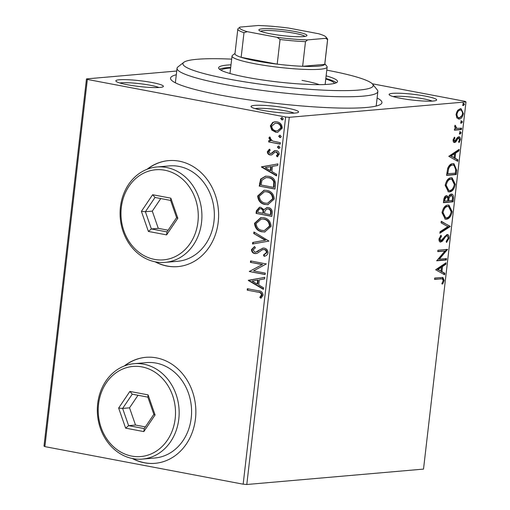 <?xml version="1.0" encoding="UTF-8"?>
<svg xmlns="http://www.w3.org/2000/svg" width="510" height="510" viewBox="0 0 510 510"><rect width="100%" height="100%" fill="white"/><g stroke="black" fill="none" stroke-linecap="round" stroke-linejoin="round"><path stroke-width="0.76" d="M377.119 98.009A106.399 12.941 -173.4 0 1 380.957 104.116A106.399 12.941 -173.4 0 1 221.015 95.217A106.399 12.941 -173.4 0 1 171.162 79.84A106.399 12.941 -173.4 0 1 176.294 74.772M400.446 98.277A23.938 2.913 -173.4 0 1 389.232 94.815A23.938 2.913 -173.4 0 1 400.14 93.266A23.938 2.913 -173.4 0 1 425.302 96.109A23.938 2.913 -173.4 0 1 436.433 100.279A23.938 2.913 -173.4 0 1 400.446 98.277M432.238 101.101A21.28 2.588 6.6 0 0 423.612 98.857A21.28 2.588 6.6 0 0 393.127 96.581M262.382 110.307A23.938 2.913 -173.4 0 1 251.162 106.851A23.938 2.913 -173.4 0 1 262.076 105.302A23.938 2.913 -173.4 0 1 287.232 108.145A23.938 2.913 -173.4 0 1 298.369 112.315A23.938 2.913 -173.4 0 1 262.382 110.307M294.174 113.137A21.28 2.588 6.6 0 0 285.549 110.887A21.28 2.588 6.6 0 0 255.064 108.611M127.188 84.692A23.938 2.913 -173.4 0 1 115.968 81.237A23.938 2.913 -173.4 0 1 126.882 79.681A23.938 2.913 -173.4 0 1 152.037 82.524A23.938 2.913 -173.4 0 1 163.174 86.694A23.938 2.913 -173.4 0 1 127.188 84.692M158.973 87.516A21.28 2.588 6.6 0 0 150.354 85.272A21.28 2.588 6.6 0 0 119.869 82.996M132.345 458.515A53.199 45.409 -95 0 0 144.317 462.787A53.199 45.409 -95 0 0 155.008 463.329A53.199 45.409 -95 0 0 195.853 412.647A53.199 45.409 -95 0 0 156.455 357.873A53.199 45.409 -95 0 0 145.771 357.331A53.199 45.409 -95 0 0 124.281 365.995M145.905 357.319A53.199 45.409 -95 0 0 124.765 365.81M132.849 458.611A53.199 45.409 -95 0 0 144.598 462.761A53.199 45.409 -95 0 0 155.142 463.316M155.104 261.808A53.199 45.409 -95 0 0 167.076 266.08A53.199 45.409 -95 0 0 177.767 266.622A53.199 45.409 -95 0 0 218.612 215.94A53.199 45.409 -95 0 0 179.214 161.166A53.199 45.409 -95 0 0 168.529 160.624A53.199 45.409 -95 0 0 147.039 169.288M168.67 160.612A53.199 45.409 -95 0 0 147.524 169.103M155.607 261.904A53.199 45.409 -95 0 0 167.356 266.054A53.199 45.409 -95 0 0 177.907 266.609M246.795 484.5L423.517 469.098L466 101.917L289.278 117.313L246.795 484.5L243.162 484.194L285.645 117.007L87.357 79.439L44.874 446.62L44 446.078L86.483 78.891L176.728 71.024M271.798 130.063L270.325 125.887L272.665 122.445L274.992 121.737L276.924 121.852C280.2 122.432 281.979 124.536 282.26 128.15L277.58 132.32L275.725 132.205L271.798 130.063L272.346 130.012L270.88 125.843L270.325 125.887M280.207 144.12L268.681 141.939L268.84 140.524L270.536 140.843L268.923 138.031L269.446 137.031L270.593 137.936L270.313 138.529L272.563 141.002L280.366 142.711L280.207 144.12M270.166 153.523L271.25 153.382L274.425 150.718L276.261 150.59C278.116 150.928 279.11 152.133 279.244 154.198L277.351 156.806L276.375 155.799L277.81 154.09L276.159 152.012L275.017 152.139L271.887 154.83L270.058 154.944C268.362 154.657 267.457 153.567 267.342 151.687L269.299 149.271L270.192 150.284L268.77 151.865L270.166 153.523L271.186 153.497M277.74 156.595L276.924 155.748L278.364 154.039L276.707 151.967L275.017 152.139M275.496 184.811L275.005 189.076L259.233 186.086L260.629 179.048L265.627 176.141L268.623 176.32C273.201 176.976 275.489 179.807 275.496 184.811M271.843 216.38L256.071 213.39L256.371 210.796L259.513 207.232L260.769 207.309L263.925 209.661L267.055 207.455L268.292 207.532C270.899 208.042 272.219 209.769 272.27 212.708L271.843 216.38M268.987 241.096L252.533 243.99L252.711 242.454L265.194 240.255L253.744 233.523L253.923 231.986L268.987 241.096M265.283 273.105L265.117 274.52L249.345 271.53L262.172 264.582L250.404 262.35L250.569 260.935L266.341 263.925L253.547 270.88L265.283 273.105M257.684 292.115L247.191 290.126L247.356 288.711L258.009 290.732C260.935 290.706 262.65 292.179 263.147 295.137L260.922 298.261L259.794 297.311L261.528 294.844C260.948 292.963 259.666 292.051 257.684 292.115L247.191 290.126M243.162 484.194L44.874 446.62M248.313 280.474L264.792 277.344L264.613 278.881L259.341 279.811L258.742 284.962L263.581 287.812L263.402 289.349L248.313 280.474L248.886 280.188L248.338 280.239M268.043 252.813C267.425 254.879 266.118 256.039 264.116 256.288L263.453 254.987L266.411 252.609C266.347 250.882 265.557 249.855 264.033 249.537L262.433 249.709L257.257 253.285L254.77 253.553C252.724 253.19 251.628 251.863 251.468 249.575L254.554 246.54L255.395 247.828L253.087 249.9L254.873 252.131L255.631 252.169L263.007 248.064L264.225 248.128C266.583 248.606 267.858 250.168 268.043 252.813M262.063 231.846C257.556 231.1 255.038 228.244 254.515 223.291L260.865 217.547L263.625 217.713C268.139 218.471 270.631 221.346 271.11 226.319L264.69 232.005L262.618 231.801C258.105 231.049 255.587 228.199 255.064 223.24L254.515 223.291M265.226 204.542C260.712 203.796 258.194 200.94 257.671 195.987L264.021 190.243L266.781 190.409C271.301 191.167 273.793 194.042 274.265 199.015L267.846 204.701L265.78 204.497C261.267 203.745 258.748 200.895 258.226 195.936L257.671 195.987M261.439 167.025L277.918 163.895L277.74 165.431L272.467 166.356L271.868 171.513L276.707 174.356L276.528 175.899L261.439 167.025L262.019 166.738L261.464 166.789M279.257 148.353L278.575 148.384L277.395 146.957L278.849 146.026L280.028 147.454L278.989 148.404M278.428 146.007L278.849 146.026M280.513 137.522L279.831 137.553L278.651 136.132L280.098 135.201L281.278 136.629L280.245 137.579M279.678 135.175L280.098 135.201M282.553 119.869L281.871 119.901L280.691 118.473L282.145 117.549L283.324 118.977L282.285 119.926M281.724 117.523L282.145 117.549M456.826 117.899L456.099 114.189L457.706 110.287L460.371 108.694L461.085 108.732L463.411 113.551C462.589 117.083 461.174 118.913 459.178 119.053L456.826 117.899M454.69 127.028L455.927 128.189L456.826 128.361L461.601 128.163L461.435 129.572L454.372 130.19L454.537 128.775L455.577 128.686L454.697 126.333L455.06 125.237L456.979 128.392L456.214 128.239M458.7 136.801C459.841 136.686 460.402 137.623 460.396 139.6L459.102 142.59L458.541 141.837L459.51 139.836L458.573 138.21L457.859 138.605L455.8 141.965L454.659 142.513C453.619 142.634 453.103 141.793 453.116 139.989L454.435 137.171L454.945 137.949L453.996 139.823L454.786 141.104L457.553 137.362L459.121 136.82M453.09 139.651L453.696 140.919L454.786 141.104M458.063 138.114L456.96 138.433L457.859 138.605M453.932 142.373L454.27 142.494M456.724 170.263L456.233 174.528L446.569 175.37L447.742 168.192C449.176 165.119 450.872 163.602 452.829 163.64L453.945 163.691L456.724 170.263L455.825 170.091L455.334 174.356L456.233 174.528M448.449 197.185L447.55 197.013L446.588 195.642L448.449 197.185C449.17 195.19 450.1 194.151 451.254 194.068C452.848 193.947 453.6 195.311 453.498 198.16L453.071 201.833L443.407 202.674L443.713 200.079C444.108 197.274 445.071 195.795 446.594 195.642L447.04 195.655M451.254 194.068L451.783 194.093M450.215 226.548L439.869 233.274L440.047 231.738L447.895 226.631L441.08 222.806L441.258 221.27L450.215 226.548L449.31 226.376L439.964 232.458M446.511 258.557L446.346 259.972L436.681 260.814L444.95 251.003L437.746 251.634L437.905 250.219L447.57 249.377L439.32 259.188L446.511 258.557M440.959 278.849L434.533 279.41L434.692 277.995L442.884 277.453L444.216 280.487L442.699 284.057L442.042 283.401L443.228 280.589L442.323 278.849L434.558 279.155M435.648 269.758L446.02 262.797L445.842 264.333L442.527 266.488L441.928 271.645L444.809 273.264L444.631 274.801L435.648 269.758M439.996 241.88L440.844 242.046C439.588 242.18 438.957 241.147 438.963 238.96L441.01 235.269L441.481 236.321L439.958 238.89L440.965 240.637L446.945 234.523C448.392 234.422 449.119 235.639 449.112 238.17L446.524 242.48L446.167 241.377L448.111 238.361C448.143 236.697 447.697 235.888 446.773 235.932L445.765 236.481L442.399 241.192L440.404 242.027M445.867 235.767L447.04 235.945L445.867 235.767L444.867 236.308L445.765 236.481M439.805 240.452L440.965 240.637M449.112 238.17L448.214 237.998L446.951 234.523L447.429 234.543M446.32 219.198L445.275 219.147L442.004 212.67C443.164 207.761 445.134 205.23 447.914 205.077L448.959 205.128L452.179 211.675C451.018 216.514 449.068 219.026 446.32 219.198L444.854 219.039M449.482 191.894L448.437 191.843L445.166 185.366C446.326 180.457 448.29 177.926 451.069 177.773L452.115 177.824L455.341 184.371C454.18 189.21 452.223 191.722 449.482 191.894L448.016 191.734M448.774 156.309L459.147 149.347L458.968 150.883L455.653 153.038L455.054 158.196L457.935 159.815L457.757 161.351L448.774 156.309M459.937 134.047L459.567 132.995L460.511 131.752L461.18 132.855L460.065 134.098M461.187 123.222L460.817 122.17L461.76 120.921L462.43 122.03L461.314 123.267M463.227 105.57L462.863 104.518L463.8 103.269L464.47 104.378L463.361 105.615M372.274 83.774L465.126 101.369L466 101.917M86.483 78.891L87.357 79.439M285.645 117.007L289.278 117.313M442.342 277.389L443.317 280.322L444.216 280.487M443.317 280.322L441.8 283.885M442.323 278.849L440.06 278.677M445.026 263.44L444.943 264.161L445.842 264.333M444.943 264.161L441.628 266.316L442.527 266.488M441.628 266.316L441.029 271.473L441.928 271.645M441.029 271.473L444.809 273.264M443.91 273.092L443.764 274.316M441.462 267.176L440.563 267.01L437.089 269.267L441.01 271.129L441.462 267.176L437.994 269.439L441.01 271.129M437.089 269.267L437.994 269.439M445.581 258.64L445.447 259.8L446.346 259.972M445.447 259.8L436.713 260.559M437.771 251.379L444.95 251.003M446.645 249.46L447.538 249.696M446.632 249.53L438.421 259.016L439.32 259.188M448.214 237.998L446.288 241.746M444.867 236.308L441.494 241.02L442.399 241.192M441.494 241.02L439.939 241.874M440.442 235.856L441.481 236.321M440.576 236.155L439.053 238.718L439.958 238.89M439.053 238.718L440.06 240.465M441.22 221.582L450.241 226.312M448.494 205.071L451.28 211.503L452.179 211.675M451.28 211.503C450.12 216.348 448.162 218.854 445.421 219.026M448.596 206.531L446.843 206.32C444.643 206.442 443.062 208.456 442.106 212.351L444.739 217.579L446.486 217.783C448.672 217.662 450.241 215.666 451.184 211.809L448.596 206.531L447.748 206.493C445.542 206.614 443.961 208.628 443.005 212.523L445.638 217.744M446.843 206.32L447.748 206.493M442.106 212.351L443.005 212.523M451.318 194.068L452.599 197.995L452.172 201.66L453.071 201.833M452.172 201.66L443.439 202.425M452.599 197.995L453.498 198.16M448.373 197.166L447.754 200.647L452.249 200.506L452.434 198.894C452.708 196.643 452.262 195.508 451.095 195.483L449.112 197.848L448.653 200.819M450.19 195.311L451.407 195.496L450.19 195.311L448.762 196.375M445.549 196.879L446.76 197.064L445.549 196.879L443.834 199.544L443.662 201.004L447.659 200.908L447.742 200.188C447.997 198.071 447.563 197.026 446.448 197.051L444.733 199.716L444.567 201.176M443.834 199.544L444.733 199.716M448.207 197.682L449.112 197.848M451.656 177.767L454.435 184.199L455.341 184.371M454.435 184.199C453.275 189.044 451.325 191.55 448.583 191.722M451.758 179.227L450.005 179.016C447.799 179.144 446.218 181.152 445.262 185.047L447.895 190.275L449.642 190.485C451.834 190.357 453.403 188.369 454.34 184.505L451.758 179.227L450.904 179.188C448.698 179.31 447.123 181.324 446.167 185.219L448.8 190.447M450.005 179.016L450.904 179.188M445.262 185.047L446.167 185.219M455.334 174.356L446.601 175.121M453.473 163.633L455.825 170.091M453.549 165.087L451.764 164.883C450.158 164.845 448.794 166.113 447.672 168.689L446.824 173.706L455.404 173.202L455.774 167.93L453.549 165.087L452.663 165.055C451.057 165.017 449.692 166.285 448.57 168.861L447.723 173.872M447.672 168.689L448.57 168.861M451.764 164.883L452.663 165.055M458.152 149.991L458.069 150.711L458.968 150.883M458.069 150.711L454.754 152.866L455.653 153.038M454.754 152.866L454.155 158.023L455.054 158.196M454.155 158.023L457.935 159.815M457.036 159.643L456.89 160.86M454.595 153.727L453.69 153.555L450.215 155.818L454.136 157.679L454.595 153.727L451.12 155.99L454.136 157.679M450.215 155.818L451.12 155.99M454.021 137.738L454.945 137.949M453.167 139.663L453.996 139.823M458.63 136.814L459.51 139.249M459.529 139.44L460.396 139.6M458.936 141.321L458.598 141.914M456.96 138.433L456.061 140.001L456.96 140.173M456.061 140.001L454.894 141.793L455.8 141.965M454.894 141.793L453.753 142.341M459.606 131.58L460.275 132.689L461.18 132.855M460.275 132.689L459.331 133.932M460.67 128.239L460.536 129.4L461.435 129.572M460.536 129.4L454.404 129.935M454.863 125.677L455.736 125.843M454.697 126.327L455.538 126.486M460.861 120.755L461.531 121.858L462.43 122.03M461.531 121.858L460.587 123.108M460.619 108.687L462.564 112.614M462.564 113.392L463.411 113.551M461.952 115.585L458.273 118.881L459.178 119.053M459.312 109.937L460.779 110.134L459.312 109.937L456.616 112.117M456.048 114.935L457.853 117.44L459.344 117.638C460.83 117.574 461.901 116.235 462.544 113.634C462.493 111.084 461.722 109.911 460.218 110.109C458.726 110.179 457.642 111.518 456.966 114.119C457.043 116.656 457.84 117.829 459.344 117.638M456.131 113.959L456.966 114.119M462.901 103.103L463.571 104.206L464.47 104.378M463.571 104.206L462.627 105.455M247.745 290.075L247.892 288.813M261.248 298.019L259.794 297.311M260.349 297.266L261.745 295.679L261.19 295.73M261.745 295.679L262.076 294.793L261.528 294.844M262.076 294.793C261.502 292.912 260.221 292 258.238 292.064M248.886 280.188L264.786 277.395M263.44 288.998L248.861 280.423M257.193 284.057L257.748 284.006L258.207 280.06L252.125 281.08L257.193 284.057L257.652 280.105M265.136 274.367L249.345 271.53M249.894 271.479L249.377 271.231M249.932 271.186L262.172 264.582M262.72 264.531L250.404 262.35M250.958 262.299L251.105 261.037M264.62 256.147L264.001 254.943L263.453 254.987M264.001 254.943L266.966 252.565L266.411 252.609M266.966 252.565C266.896 250.837 266.105 249.811 264.588 249.492L264.033 249.537M264.588 249.492L263.287 249.498M256.218 253.591L254.77 253.553M255.325 253.508C253.279 253.145 252.176 251.819 252.023 249.53L251.468 249.575M252.023 249.53L254.643 246.681M255.631 252.169L257.008 251.666M257.556 251.615L259.329 250.168L258.78 250.219M259.329 250.168L263.281 248.051M253.087 243.895L253.26 242.403L252.711 242.454M253.26 242.403L265.194 240.255M265.742 240.21L253.744 233.523M254.292 233.478L254.433 232.286M255.064 223.24L261.139 217.528M264.97 231.973L262.618 231.801M264.39 230.558L270.039 226.013C269.669 221.984 267.661 219.67 264.008 219.07L261.311 218.994L256.135 223.533C256.568 227.536 258.595 229.831 262.223 230.431L264.39 230.558L269.484 226.064C269.114 222.035 267.106 219.721 263.46 219.121L261.311 218.994M264.008 219.07L263.46 219.121M270.039 226.013L269.484 226.064M271.862 216.234L256.071 213.39M256.626 213.346L256.925 210.745L259.794 207.219M267.329 207.442L263.925 209.661M270.389 214.659L270.944 214.614L271.129 213.001C271.416 210.757 270.606 209.393 268.681 208.896L267.297 208.89L265.053 210.624L264.524 213.55L270.389 214.659L270.574 213.046C270.867 210.808 270.051 209.438 268.132 208.941L267.297 208.89M262.905 213.244L263.46 213.199L263.542 212.472C263.798 210.362 263.013 209.1 261.184 208.679L259.82 208.673L258.022 210.821L257.85 212.287L262.905 213.244L262.994 212.523C263.249 210.413 262.459 209.145 260.635 208.724L259.82 208.673M261.184 208.679L260.635 208.724M263.542 212.472L262.994 212.523M268.681 208.896L268.132 208.941M271.129 213.001L270.574 213.046M258.226 195.936L264.301 190.224M268.126 204.669L265.78 204.497M267.552 203.254L273.194 198.709C272.831 194.686 270.823 192.372 267.17 191.773L264.473 191.69L259.297 196.229C259.724 200.232 261.757 202.527 265.385 203.127L267.552 203.254L272.646 198.76C272.276 194.731 270.268 192.417 266.615 191.817L264.473 191.69M267.17 191.773L266.615 191.817M273.194 198.709L272.646 198.76M275.017 188.929L259.233 186.086M259.781 186.042L261.177 178.997L260.629 179.048M261.177 178.997L265.901 176.122M273.551 187.361L274.099 187.31L274.31 181.936C273.264 179.392 271.498 177.977 269.006 177.684L266.118 177.582L262.032 180.075L261.012 184.983L273.551 187.361L273.762 181.987C272.71 179.444 270.944 178.028 268.458 177.735L266.118 177.582M269.006 177.684L268.458 177.735M274.31 181.936L273.762 181.987M262.019 166.738L277.912 163.94M276.567 175.548L261.987 166.974M270.319 170.608L270.874 170.557L271.333 166.604L265.251 167.631L270.319 170.608L270.778 166.655M271.377 154.97L270.606 154.9C268.917 154.606 268.011 153.523 267.897 151.636L267.342 151.687M267.897 151.636L269.854 149.22M270.714 153.478L271.25 153.382M271.798 153.338L274.979 150.667L274.425 150.718M274.979 150.667L275.527 150.52M276.924 155.748L276.375 155.799M278.364 154.039L277.81 154.09M276.707 151.967L275.572 152.088M270.606 154.9L270.058 154.944M279.129 148.333L277.95 146.905L277.395 146.957M277.95 146.905L278.715 146.013M280.219 143.973L268.681 141.939M269.229 141.888L269.376 140.626M268.923 138.031L269.478 137.98L271.09 140.798L270.536 140.843M269.478 137.98L269.994 136.98M280.379 137.509L279.199 136.081L278.651 136.132M279.199 136.081L279.971 135.182M270.88 125.843L273.22 122.4L272.665 122.445M273.22 122.4L275.266 121.718M277.861 132.288L275.725 132.205M276.28 132.16L272.346 130.012M277.383 130.879L281.399 127.838C281.125 125.154 279.767 123.618 277.325 123.216L275.241 123.178L271.741 126.161C272.059 128.851 273.443 130.394 275.897 130.796L277.383 130.879L280.844 127.882C280.577 125.205 279.219 123.662 276.771 123.267L275.241 123.178M277.325 123.216L276.771 123.267M281.399 127.838L280.844 127.882M282.425 119.856L281.246 118.428L280.691 118.473M281.246 118.428L282.011 117.529M231.661 59.141A95.759 11.647 6.6 0 0 183.817 62.322A95.759 11.647 6.6 0 0 228.359 78.999A95.759 11.647 6.6 0 0 328.995 90.372A95.759 11.647 6.6 0 0 372.638 84.169A95.759 11.647 6.6 0 0 327.764 70.335A95.759 11.647 6.6 0 0 326.782 70.15M372.638 84.169L377.285 89.945A101.082 12.291 -173.4 0 1 377.865 91.532A101.082 12.291 -173.4 0 1 325.909 96.275A101.082 12.291 -173.4 0 1 224.993 84.481A101.082 12.291 -173.4 0 1 177.047 68.295A101.082 12.291 -173.4 0 1 177.977 66.886L183.817 62.322M319.368 84.641A47.883 5.82 6.6 0 0 302.003 80.37M325.839 84.475A57.19 6.955 6.6 0 0 325.15 84.258M325.762 79.012A57.19 6.955 -173.4 0 1 334.503 83.404M231.004 64.821A59.848 7.28 6.6 0 0 218.612 67.785A59.848 7.28 6.6 0 0 246.999 77.373A59.848 7.28 6.6 0 0 306.752 84.354A59.848 7.28 6.6 0 0 337.518 81.543A59.848 7.28 6.6 0 0 326.126 75.831M336.377 82.741A59.848 7.28 6.6 0 0 325.826 78.451M230.698 67.447A59.848 7.28 6.6 0 0 219.447 69.213M221.117 70.284A57.19 6.955 -173.4 0 1 230.635 68.008M230.029 73.255A57.19 6.955 6.6 0 0 229.315 73.306M270.357 33.794A24.206 2.945 -173.4 0 1 259.01 30.3A24.206 2.945 -173.4 0 1 270.045 28.732A24.206 2.945 -173.4 0 1 295.481 31.607A24.206 2.945 -173.4 0 1 306.74 35.821A24.206 2.945 -173.4 0 1 270.357 33.794M304.954 36.401A22.612 2.748 6.6 0 0 294.474 33.252A22.612 2.748 6.6 0 0 260.623 31.269M247.267 31.677L244.003 32.666A45.218 5.502 -173.4 0 1 237.819 29.076L234.963 53.735A45.218 5.502 6.6 0 0 241.147 57.318A45.218 5.502 6.6 0 0 256.415 60.977A45.218 5.502 6.6 0 0 277.198 64.152A45.218 5.502 6.6 0 0 302.64 66.294A45.218 5.502 6.6 0 0 324.73 64.368A45.218 5.502 6.6 0 0 324.806 64.126L327.656 39.474A45.218 5.502 -173.4 0 1 327.579 39.716L325.871 38.307A43.624 5.304 6.6 0 0 325.998 37.032A43.624 5.304 6.6 0 0 318.565 33.73L288.685 28.069A43.624 5.304 6.6 0 0 258.27 25.5L239.968 27.094A43.624 5.304 6.6 0 0 247.267 31.677L277.147 37.338A43.624 5.304 6.6 0 0 307.562 39.901L325.871 38.307M324.844 63.788L326.865 66.306A47.883 5.82 -173.4 0 1 327.146 67.052A47.883 5.82 -173.4 0 1 302.532 69.303A47.883 5.82 -173.4 0 1 254.726 63.718A47.883 5.82 -173.4 0 1 232.018 56.049A47.883 5.82 -173.4 0 1 232.458 55.38L235.002 53.397M244.003 32.666L241.147 57.318L277.198 64.152L280.054 39.493L277.147 37.338M307.562 39.901L305.49 41.641L302.64 66.294L324.73 64.368L327.579 39.716M237.819 29.076A45.218 5.502 -173.4 0 1 237.889 28.834L239.968 27.094M325.998 37.032L327.394 38.766A45.218 5.502 -173.4 0 1 327.656 39.474M305.49 41.641A45.218 5.502 -173.4 0 1 280.054 39.493M131.701 456.093A45.218 38.601 -95 0 0 175.166 418.767A45.218 38.601 -95 0 0 142.016 366.919A45.218 38.601 -95 0 0 98.551 404.251A45.218 38.601 -95 0 0 131.701 456.093M143.699 364.178A47.883 40.87 85 0 1 179.157 413.47A47.883 40.87 85 0 1 142.398 459.089A47.883 40.87 85 0 1 132.778 458.598A47.883 40.87 85 0 1 97.321 409.307A47.883 40.87 85 0 1 134.079 363.687A47.883 40.87 85 0 1 143.699 364.178M142.398 459.089L154.823 458.005A47.883 40.87 -95 0 0 191.581 412.386A47.883 40.87 -95 0 0 156.124 363.094A47.883 40.87 -95 0 0 146.51 362.61L134.079 363.687M129.878 391.425L148.091 394.874L155.072 414.961L143.839 431.594L125.626 428.145L118.645 408.057L129.878 391.425L132.256 394.173L122.629 408.433L128.609 425.646L144.222 428.604L153.848 414.349L147.862 397.131L132.256 394.173M138.012 395.263L129.534 407.828L135.513 425.047L128.609 425.646L125.626 428.145M135.513 425.047L145.369 426.908M129.534 407.828L122.629 408.433L118.645 408.057M144.222 428.604L143.839 431.594M153.848 414.349L155.072 414.961M148.091 394.874L147.862 397.131M154.46 259.392A45.218 38.601 -95 0 0 197.925 222.06A45.218 38.601 -95 0 0 164.775 170.219A45.218 38.601 -95 0 0 121.31 207.544A45.218 38.601 -95 0 0 154.46 259.392M166.458 167.471A47.883 40.87 85 0 1 201.915 216.763A47.883 40.87 85 0 1 165.157 262.382A47.883 40.87 85 0 1 155.537 261.891A47.883 40.87 85 0 1 120.079 212.6A47.883 40.87 85 0 1 156.844 166.987A47.883 40.87 85 0 1 166.458 167.471M165.157 262.382L177.582 261.298A47.883 40.87 -95 0 0 214.347 215.685A47.883 40.87 -95 0 0 178.889 166.387A47.883 40.87 -95 0 0 169.269 165.903L156.844 166.987M152.637 194.718L170.85 198.167L177.831 218.255L166.598 234.887L148.384 231.438L141.404 211.35L152.637 194.718L155.014 197.466L145.388 211.726L151.374 228.939L166.98 231.897L176.607 217.642L170.627 200.424L155.014 197.466M160.771 198.562L152.292 211.121L158.272 228.34L151.374 228.939L148.384 231.438M158.272 228.34L168.128 230.208M152.292 211.121L145.388 211.726L141.404 211.35M166.98 231.897L166.598 234.887M176.607 217.642L177.831 218.255M170.85 198.167L170.627 200.424M443.056 238.782L443.955 238.954M447.831 199.939L448.736 200.105M446.926 172.775L447.831 172.947M256.925 210.745L256.371 210.796M260.106 183.262L259.552 183.307M274.278 185.793L273.723 185.838M273.15 152.146L272.601 152.197M275.598 151.98L276.152 151.935M177.047 68.295L175.37 82.798M377.865 91.532L376.189 106.035M327.146 67.052L325.125 84.507M232.018 56.049L229.997 73.504"/></g></svg>
